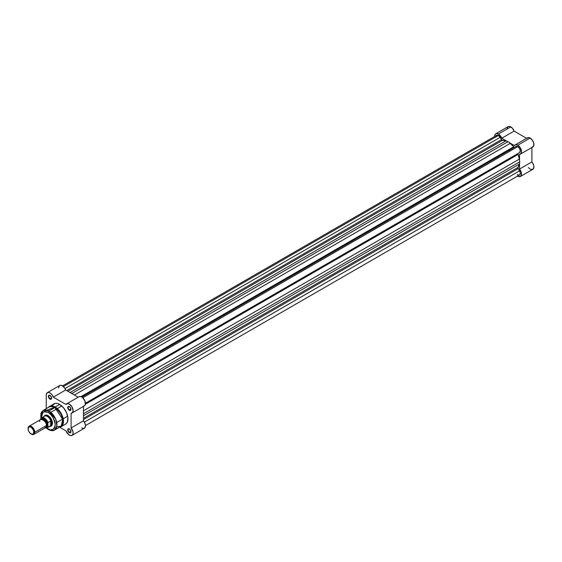 <?xml version="1.0" encoding="UTF-8"?>
<svg xmlns="http://www.w3.org/2000/svg" width="562" height="562" viewBox="0 0 562 562"><rect width="100%" height="100%" fill="white"/><g stroke="black" fill="none" stroke-linecap="round" stroke-linejoin="round"><path stroke-width="0.84" d="M495.768 133.756L496.984 133.517L498.923 134.346L501.733 138.238L514.104 131.101L526.601 138.315L514.104 131.101L512.27 128.087L509.355 126.373L508.139 126.612L495.768 133.756L494.953 134.69L494.672 136.18A5.304 3.063 60 0 1 495.768 133.756A5.304 3.063 60 0 1 498.417 134.016L510.788 126.871A5.304 3.063 -120 0 0 508.139 126.612L507.114 128.234M531.905 147.223L533.577 146.127L533.795 143.443L532.467 140.31L530.156 138.055A5.304 3.063 -120 0 0 527.5 137.795L515.136 144.933A5.304 3.063 60 0 1 517.785 145.2L530.156 138.055L528.217 137.564L526.84 138.449M520.433 154.114A5.304 3.063 60 0 1 519.534 154.36L521.206 153.271L521.424 150.588L520.096 147.448L517.785 145.2A5.304 3.063 60 0 1 521.248 149.871A5.304 3.063 60 0 1 520.433 154.114L532.804 146.977A5.304 3.063 -120 0 0 533.619 142.727A5.304 3.063 -120 0 0 530.156 138.055L517.785 145.2L515.846 144.701L514.469 145.593L509.298 142.608L514.469 145.593A5.304 3.063 60 0 1 515.136 144.933M528.357 167.504L530.029 169M530.465 169.239L530.9 169.422M531.322 169.534L533.345 168.86L533.9 166.766L533.443 164.568L531.905 161.926L531.905 147.497L531.905 161.926L519.534 169.071L521.262 172.274L521.346 175.295L519.752 176.707L517.223 175.843M501.733 138.238L506.903 141.224L501.733 138.238A5.304 3.063 60 0 0 498.417 134.016L510.788 126.871A5.304 3.063 -120 0 1 514.104 131.101L501.733 138.238M519.534 154.36L519.534 160.339L519.534 154.36M520.433 176.482L532.804 169.338A5.304 3.063 -120 0 0 531.905 161.926L519.534 169.071L519.534 163.099L519.534 169.071A5.304 3.063 60 0 1 520.433 176.482A5.304 3.063 60 0 1 517.574 176.089M85.466 403.207L519.548 152.583A3.534 2.037 -120 0 0 520.096 149.752A3.534 2.037 -120 0 0 517.785 146.64L82.811 397.77L517.785 146.64A3.534 2.037 -120 0 0 516.014 146.464L81.933 397.081L516.014 146.464L517.785 146.64L519.464 148.354L520.272 150.679L519.548 152.583L85.466 403.207L518.227 153.349A1.18 0.681 -120 0 0 518.094 154.417L85.403 404.233L518.094 154.417L519.351 159.123A16.2 9.35 -120 0 0 518.094 154.417L518.227 153.349L85.466 403.207M496.274 135.625L498.051 135.28L500.187 137.325L65.009 388.574L500.187 137.325A3.534 2.037 -120 0 0 498.417 135.456L63.443 386.586L498.417 135.456A3.534 2.037 -120 0 0 496.653 135.287L62.565 385.904M83.703 413.604L83.471 414.854L83.471 412.094L83.703 413.604L519.766 161.849L83.703 413.604M83.471 415.754L519.351 164.097L519.766 161.849L519.351 164.097L83.471 415.754M518.094 167.35A16.2 9.35 -120 0 0 519.351 164.097L518.094 167.35A1.18 0.681 -120 0 0 518.227 168.579L83.471 419.582L518.227 168.579L519.548 170.869L518.143 168.41L518.094 167.35L83.471 418.276L518.094 167.35M84.37 422.118L519.548 170.869L84.37 422.118M85.466 425.567L519.548 174.951A3.534 2.037 -120 0 0 519.548 170.869L520.236 172.738L520.096 174.325L519.176 175.091L517.3 174.438M500.187 137.325L501.508 139.615L66.745 390.618L501.508 139.615A1.18 0.681 -120 0 0 502.498 140.345L67.883 391.271L502.498 140.345L505.948 140.886A16.2 9.35 -120 0 0 502.498 140.345L501.606 139.769L500.187 137.325M70.067 392.536L505.948 140.886L508.104 141.652L72.041 393.407L70.84 392.986L73.236 394.362L72.041 393.407L508.104 141.652L510.254 143.373L508.104 141.652L505.948 140.886L70.067 392.536M74.381 395.023L510.254 143.373L74.381 395.023M513.703 146.808A16.2 9.35 -120 0 0 510.254 143.373L513.703 146.808A1.18 0.681 -120 0 0 514.694 147.23L513.703 146.808L81.012 396.624L513.703 146.808M83.471 410.773L519.351 159.123L519.766 161.849L519.351 159.123L83.471 410.773M495.93 136.629L495.993 136.243M48.093 412.403C51.486 413.892 53.882 418.044 55.273 424.851C53.882 430.049 51.486 431.426 48.093 428.996A1.18 0.681 120 0 0 48.332 429.537A1.18 0.681 -60 0 1 48.093 428.996L46.667 428.012L50.18 429.846L53.172 429.501L54.732 427.71L55.273 424.851L54.732 421.359L53.172 417.77L50.84 414.623L48.093 412.403A1.18 0.681 -60 0 1 48.922 410.963A1.18 0.681 120 0 0 48.093 412.403L44.707 411.426L42.536 412.234L41.216 414.32L41.047 418.276L43.33 411.742L48.093 412.403M54.591 430.035L56.881 425.933L55.673 419.126L48.922 410.963A11.338 6.547 60 0 1 56.333 420.952A11.338 6.547 60 0 1 54.591 430.035A11.338 6.547 60 0 1 48.922 429.48A1.18 0.681 -60 0 1 48.332 429.537C51.275 430.878 53.362 431.047 54.591 430.035L60.548 426.6A11.338 6.547 -120 0 0 62.291 417.517A11.338 6.547 -120 0 0 54.879 407.52L62.726 419.392L61.209 426.122L56.727 426.853M59.375 427.282L61.047 426.755L63.415 422.512L62.171 415.466L55.188 407.029L48.922 410.963L54.879 407.52A11.338 6.547 -120 0 0 49.21 406.958L43.253 410.401A11.338 6.547 60 0 1 48.922 410.963L43.253 410.401L41.553 412.087L40.878 413.646L40.836 418.613M50.095 395.458A1.974 1.138 -120 0 0 48.803 396.379A1.974 1.138 -120 0 0 50.194 398.732L49.983 399.097A2.269 1.307 60 0 1 48.381 396.315A2.269 1.307 60 0 1 49.983 395.395L48.655 395.444L48.508 397.095L49.372 398.599L50.875 399.301L51.556 398.514L51.465 397.39L49.983 395.395A2.269 1.307 60 0 1 49.99 395.395A2.269 1.307 60 0 1 51.592 398.17A2.269 1.307 60 0 1 49.983 399.097L50.194 398.732A1.974 1.138 60 0 1 48.908 396.997A1.974 1.138 60 0 1 49.21 395.416A1.974 1.138 60 0 1 50.095 395.458M69.463 406.642A1.974 1.138 -120 0 0 68.164 407.555A1.974 1.138 -120 0 0 69.562 409.916L69.351 410.274A2.269 1.307 60 0 1 67.749 407.499A2.269 1.307 60 0 1 69.351 406.572L68.023 406.628L67.869 408.279L69.042 410.063L70.243 410.478L70.833 409.986L70.833 408.574L69.351 406.572A2.269 1.307 60 0 1 70.96 409.354A2.269 1.307 60 0 1 69.351 410.274L69.562 409.916A1.974 1.138 60 0 1 68.269 408.174A1.974 1.138 60 0 1 68.578 406.593A1.974 1.138 60 0 1 69.463 406.642M69.463 429.003A1.974 1.138 -120 0 0 68.164 429.923A1.974 1.138 -120 0 0 69.562 432.276L69.351 432.642A2.269 1.307 60 0 1 67.749 429.86A2.269 1.307 60 0 1 69.351 428.939L68.023 428.989L67.869 430.64L69.042 432.424L70.243 432.838L70.833 432.354L70.833 430.935L69.351 428.939A2.269 1.307 60 0 1 70.96 431.714A2.269 1.307 60 0 1 69.351 432.642L69.562 432.276A1.974 1.138 60 0 1 68.269 430.541A1.974 1.138 60 0 1 68.578 428.961A1.974 1.138 60 0 1 69.463 429.003M45.353 415.48A5.887 3.4 60 0 1 48.199 415.711A5.887 3.4 -120 0 0 45.058 415.69M44.075 416.393A6.182 3.569 60 0 1 48.093 415.648L45.663 415.1L44.054 416.435M69.351 435.114A5.304 3.063 60 0 1 66.035 430.892L59.727 427.246L66.035 430.892L68.845 434.784L70.573 435.585L72.119 435.304L72.99 433.927L72.983 431.792L71.1 427.97A5.304 3.063 60 0 1 72.006 435.381A5.304 3.063 60 0 1 69.351 435.114M51.578 397.938L50.194 398.732L51.578 397.938M70.945 431.483L69.562 432.276L70.945 431.483M70.945 409.115L69.562 409.916L70.945 409.115M64.925 424.451L65.529 424.169A11.718 6.765 -120 0 0 67.328 414.777A11.718 6.765 -120 0 0 59.67 404.443L55.188 407.029A11.718 6.765 60 0 1 62.846 417.362A11.718 6.765 60 0 1 61.047 426.755L59.319 427.31M81.722 427.977L83.513 428.483L84.49 428.167L85.459 426.137L85.143 423.853L83.471 420.826L83.471 406.396L83.471 420.826L71.1 427.97L83.471 420.826A5.304 3.063 -120 0 1 84.37 428.237L72.006 435.381M83.471 406.122L84.504 405.792L85.34 404.514L84.918 400.861L82.474 397.474L80.731 396.54L79.207 396.617M47.334 392.655L59.705 385.511A5.304 3.063 -120 0 1 65.67 389.993L53.299 397.137A5.304 3.063 60 0 0 47.334 392.655A5.304 3.063 60 0 0 46.239 395.079L46.239 408.679L46.288 394.398L47.454 392.592L48.494 392.409L50.32 393.126L52.062 394.84L53.299 397.137L65.67 389.993L78.174 397.215L65.67 389.993L64.433 387.696L62.066 385.623L60.317 385.293L59.403 385.729L58.61 387.942M66.702 403.832A5.304 3.063 60 0 0 66.035 404.492L53.299 397.137L66.035 404.492L67.552 403.586L69.231 404.029L72.006 406.895L73.102 410.731L72.407 412.698L71.1 413.26L71.1 427.97L71.1 413.26A5.304 3.063 60 0 0 72.006 413.014L84.37 405.876A5.304 3.063 -120 0 0 84.37 399.751A5.304 3.063 -120 0 0 79.073 396.695L66.702 403.832A5.304 3.063 60 0 1 72.006 406.895A5.304 3.063 60 0 1 72.006 413.014M61.047 426.755L66.077 423.783L67.328 422.097L67.918 417.84L66.562 412.677L63.576 407.829L59.67 404.443L57.261 403.467L55.062 403.397L52.357 405.286M50.917 425.834A5.887 3.4 -120 0 0 52.463 423.102A5.887 3.4 60 0 1 51.247 425.68M49.765 426.333L51.184 426.059L52.133 424.963L52.378 422.188L50.524 417.903L48.093 415.648A6.182 3.569 60 0 1 52.463 423.228A6.182 3.569 60 0 1 49.814 426.333M47.082 410.148L55.188 407.029L49.33 406.452A11.718 6.765 60 0 1 55.188 407.029L59.67 404.443A11.718 6.765 -120 0 0 53.811 403.867L48.037 407.64M70.953 409.227A1.974 1.138 60 0 1 70.545 410.014A1.974 1.138 60 0 1 69.562 409.916A1.974 1.138 -120 0 0 70.953 409.227M70.953 431.588A1.974 1.138 60 0 1 70.545 432.375A1.974 1.138 60 0 1 69.562 432.276A1.974 1.138 -120 0 0 70.953 431.588M51.585 398.044A1.974 1.138 60 0 1 51.184 398.83A1.974 1.138 60 0 1 50.194 398.732A1.974 1.138 -120 0 0 51.585 398.044M43.091 427.436L46.428 425.511C47.608 421.626 38.574 416.414 39.762 421.662M42.515 419.463A4.124 2.381 60 0 1 46.632 424.907A0.955 0.555 180 0 1 47.672 424.788L45.993 427.162M33.79 434.398L45.452 427.668A4.714 2.719 -120 0 0 46.428 425.511L34.767 432.241A4.714 2.719 60 0 1 33.79 434.398A4.714 2.719 60 0 1 31.219 434.033A4.714 2.719 -120 0 0 31.43 434.166A4.714 2.719 -120 0 0 34.767 432.241L33.931 432.241A4.124 2.381 60 0 1 31.015 433.927A4.124 2.381 60 0 1 28.1 428.876L28.957 426.987L29.898 426.804L31.584 427.584L33.706 430.829L33.439 433.829L32.132 434.314L29.898 433.028L28.592 431.033L28.1 428.876A4.124 2.381 60 0 1 31.015 427.19A4.124 2.381 60 0 1 33.931 432.241L34.767 432.241L46.428 425.511A4.714 2.719 -120 0 0 44.37 420.769A4.714 2.719 -120 0 0 40.738 419.505L29.076 426.235A4.714 2.719 60 0 1 32.708 427.499A4.714 2.719 60 0 1 34.767 432.241A4.714 2.719 -120 0 0 31.43 426.474A4.714 2.719 -120 0 0 28.1 428.399A4.714 2.719 60 0 1 29.076 426.235M47.988 422.554L50.819 420.98L51.837 423.348A5.887 3.4 -120 0 0 48.866 417.025A5.887 3.4 -120 0 0 44.194 416.287A5.887 3.4 -120 0 0 44.152 416.344A5.887 3.4 60 0 1 44.728 415.838A5.887 3.4 60 0 1 49.266 417.418A5.887 3.4 60 0 1 51.837 423.348L52.463 422.989L50.671 425.596L46.878 427.808L44.89 427.682M498.072 156.826A14.724 8.5 60 0 1 498.698 157.662M509.945 151.171A14.724 8.5 -120 0 0 509.32 150.335M47.903 422.729L47.882 422.919A5.564 3.21 60 0 0 44.342 418.318A5.564 3.21 60 0 0 40.801 418.838L40.801 419.47L41.412 418.135L43.26 417.868L45.944 419.638L47.882 422.919L47.882 426.895L47.939 422.624L50.671 421.001L50.671 425.596L50.952 421.17A5.739 3.316 -120 0 0 44.44 416.175L41.595 417.819A5.739 3.316 60 0 1 48.009 422.54A5.739 3.316 -120 0 0 41.7 417.763A5.739 3.316 -120 0 0 40.928 418.451A5.739 3.316 60 0 1 41.595 417.819L40.886 418.5M45.62 427.155L46.702 426.944L47.608 425.504L46.702 421.507L43.696 418.718L41.988 418.781L41.265 419.617M43.696 416.927A5.739 3.316 60 0 1 43.92 416.618A5.739 3.316 60 0 1 47.559 416.611A5.739 3.316 60 0 1 50.952 421.17L51.837 423.348L50.952 425.336A5.739 3.316 60 0 1 49.54 426.354L49.962 426.284A5.887 3.4 -120 0 0 51.837 423.348A5.887 3.4 60 0 1 50.622 426.045A5.887 3.4 60 0 1 49.892 426.291A5.887 3.4 -120 0 0 49.962 426.284M50.819 425.49L48.009 427.134A5.739 3.316 60 0 1 47.341 427.766L50.187 426.122A5.739 3.316 -120 0 0 50.952 425.336L50.819 425.49M41.447 419.287L45.677 420.109L47.672 424.788A0.955 0.555 0 0 0 46.632 424.907A4.124 2.381 -120 0 0 43.597 419.793M45.185 427.822A5.739 3.316 -120 0 0 47.236 427.822A5.739 3.316 -120 0 0 48.009 427.134L47.882 426.895A5.564 3.21 60 0 1 45.22 427.801M81.933 397.081L516.014 146.464M49.33 406.452L47.981 407.675M48.332 429.537L46.295 428.047M50.826 412.325L56.776 408.883M57.31 408.574L61.792 405.989M56.713 422.526L62.67 419.083M63.204 418.781L67.679 416.189M31.43 434.166L31.015 433.927M45.136 427.844L47.341 427.766"/></g></svg>
